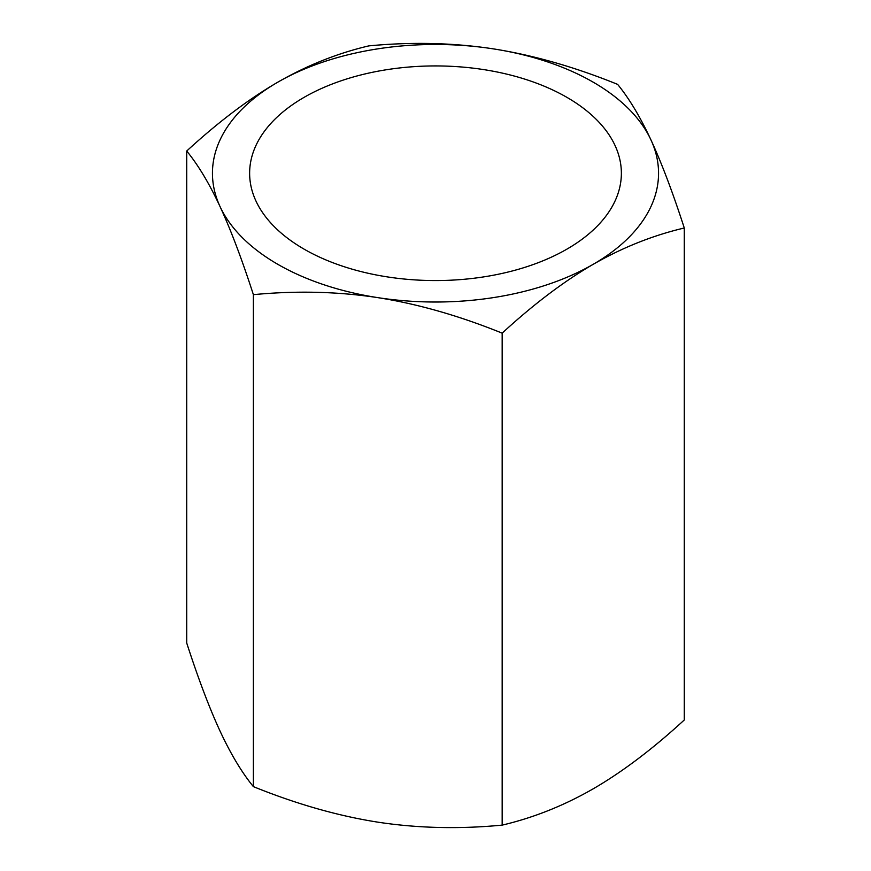 <?xml version="1.0" encoding="UTF-8"?>
<svg xmlns="http://www.w3.org/2000/svg" width="871" height="871" viewBox="0 0 871 871"><rect width="100%" height="100%" fill="white"/><g stroke="black" fill="none" stroke-linecap="round" stroke-linejoin="round"><path stroke-width="1.31" d="M684.279 227.995L684.279 719.979C652.825 748.886 622.471 771.837 593.216 788.81C563.973 805.61 533.618 817.717 502.164 825.12C459.18 829.225 417.721 828.234 377.774 822.148C337.806 815.866 296.347 804.031 253.385 786.633C241.866 772.577 230.75 754.057 220.047 731.085C209.345 707.916 198.229 678.563 186.721 643.005L186.721 151.021C218.175 122.114 248.529 99.163 277.784 82.19C307.028 65.39 337.382 53.283 368.836 45.88C411.82 41.775 453.279 42.766 493.226 48.852C533.194 55.134 574.653 66.969 617.615 84.367C629.134 98.423 640.25 116.943 650.953 139.915C661.655 163.084 672.771 192.437 684.279 227.995C652.825 235.41 622.471 247.516 593.216 264.305C563.973 281.289 533.618 304.229 502.164 333.147C459.18 315.748 417.721 303.903 377.774 297.632C337.806 291.545 296.347 290.555 253.385 294.659C241.866 259.09 230.75 229.737 220.047 206.579C209.345 183.596 198.229 165.087 186.721 151.021M650.953 139.915A223.052 128.777 0 0 0 493.226 48.852A223.052 128.777 180 0 0 277.784 82.19A223.052 128.777 180 0 0 220.047 206.579A223.052 128.777 0 0 0 377.774 297.632A223.052 128.777 180 0 0 593.216 264.305A223.052 128.777 180 0 0 650.953 139.915M253.385 786.633L253.385 294.659M502.164 825.12L502.164 333.147M566.934 249.128A185.871 107.318 0 0 0 621.371 173.242A185.871 107.318 0 0 0 506.628 74.1A185.871 107.318 0 0 0 304.066 97.367A185.871 107.318 0 0 0 249.629 173.242A185.871 107.318 0 0 0 364.372 272.394A185.871 107.318 0 0 0 566.934 249.128"/></g></svg>
